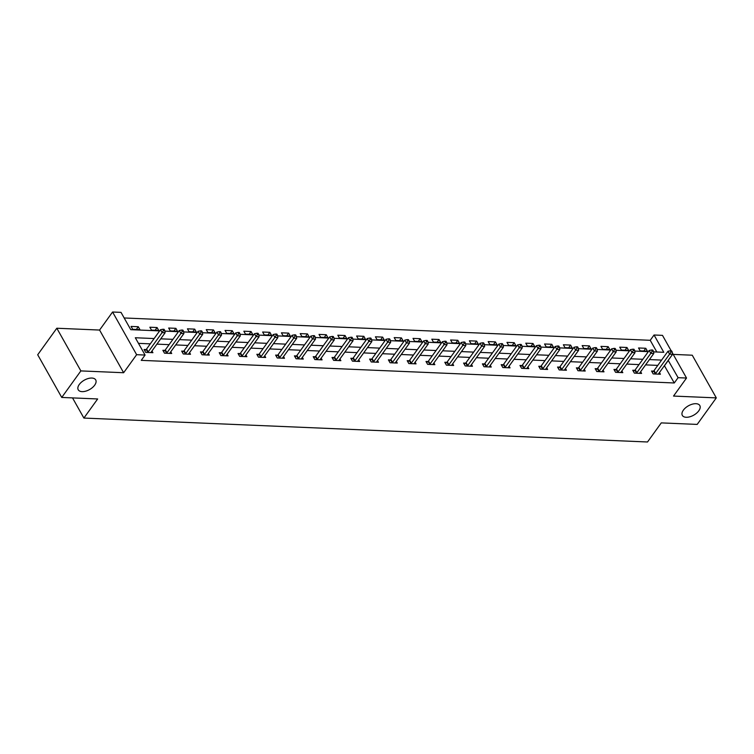 <?xml version="1.0" encoding="UTF-8"?>
<svg xmlns="http://www.w3.org/2000/svg" width="754" height="754" viewBox="0 0 754 754"><rect width="100%" height="100%" fill="white"/><g stroke="black" fill="none" stroke-linecap="round" stroke-linejoin="round"><path stroke-width="1.13" d="M683.369 410.157A10.038 5.382 -29.4 0 1 692.323 404.172A10.038 5.382 -29.4 0 1 699.825 405.558A10.038 5.382 -29.4 0 1 698.788 410.807A10.038 5.382 -29.4 0 1 689.844 416.792A10.038 5.382 -29.4 0 1 682.332 415.407A10.038 5.382 -29.4 0 1 683.369 410.157M79.255 384.512A10.038 5.382 -29.4 0 1 88.209 378.527A10.038 5.382 -29.4 0 1 95.711 379.912A10.038 5.382 -29.4 0 1 94.674 385.171A10.038 5.382 -29.4 0 1 85.73 391.156A10.038 5.382 -29.4 0 1 78.228 389.771A10.038 5.382 -29.4 0 1 79.255 384.512M656.819 352.005L650.221 340.299L654.048 335.002L662.483 335.36L671.192 350.827M72.525 397.895L83.892 418.065L647.516 441.985L661.277 422.89L697.186 424.408L716.3 397.886L692.257 355.209L673.209 354.399M83.892 418.065L97.652 398.96L61.743 397.443L37.7 354.766L56.814 328.235L80.867 370.911L123.637 372.73L136.634 354.691L112.582 312.015L121.017 312.373L130.772 329.677L159.641 330.902M123.637 372.73L99.585 330.054L56.814 328.235M99.585 330.054L112.582 312.015M650.221 340.299L124.174 317.971M61.743 397.443L80.867 370.911M132.695 329.309L139.924 329.621L138.293 326.736L131.064 326.435L132.695 329.309M151.488 330.111L158.717 330.422L157.086 327.538L149.857 327.227L151.488 330.111M170.281 330.912L177.51 331.213L175.889 328.329L168.66 328.028L170.281 330.912M189.075 331.703L196.304 332.014L194.683 329.13L187.454 328.819L189.075 331.703M207.868 332.505L215.107 332.816L213.476 329.932L206.247 329.621L207.868 332.505M226.671 333.306L233.9 333.607L232.27 330.723L225.041 330.422L226.671 333.306M245.465 334.097L252.694 334.408L251.073 331.524L243.844 331.213L245.465 334.097M264.258 334.899L271.487 335.21L269.866 332.326L262.637 332.014L264.258 334.899M283.052 335.7L290.281 336.001L288.659 333.117L281.43 332.816L283.052 335.7M301.854 336.491L309.083 336.802L307.453 333.918L300.224 333.607L301.854 336.491M320.648 337.292L327.877 337.594L326.256 334.719L319.017 334.408L320.648 337.292M339.441 338.094L346.67 338.395L345.049 335.511L337.82 335.21L339.441 338.094M358.235 338.885L365.464 339.196L363.843 336.312L356.614 336.001L358.235 338.885M377.038 339.686L384.267 339.988L382.636 337.104L375.407 336.802L377.038 339.686M395.831 340.478L403.06 340.789L401.43 337.905L394.201 337.603L395.831 340.478M414.625 341.279L421.854 341.59L420.232 338.706L413.003 338.395L414.625 341.279M433.418 342.08L440.647 342.382L439.026 339.498L431.797 339.196L433.418 342.08M452.221 342.872L459.45 343.183L457.819 340.299L450.59 339.988L452.221 342.872M471.014 343.673L478.243 343.984L476.613 341.1L469.384 340.789L471.014 343.673M489.808 344.474L497.037 344.776L495.416 341.892L488.187 341.59L489.808 344.474M508.601 345.266L515.83 345.577L514.209 342.693L506.98 342.382L508.601 345.266M527.395 346.067L534.624 346.378L533.003 343.494L525.774 343.183L527.395 346.067M546.198 346.868L553.427 347.17L551.796 344.286L544.567 343.984L546.198 346.868M564.991 347.66L572.22 347.971L570.599 345.087L563.37 344.776L564.991 347.66M583.784 348.461L591.013 348.763L589.392 345.888L582.163 345.577L583.784 348.461M602.578 349.262L609.807 349.564L608.186 346.68L600.957 346.378L602.578 349.262M621.381 350.054L628.61 350.365L626.979 347.481L619.75 347.17L621.381 350.054M640.174 350.855L647.403 351.157L645.773 348.273L638.544 347.971L640.174 350.855M154.127 338.546L135.315 337.754L145.07 355.049L141.243 360.355L674.274 382.975L664.397 365.671M657.79 365.388L645.594 364.879M638.996 364.597L626.8 364.078M620.193 363.796L608.007 363.277M601.4 363.004L589.213 362.486M582.606 362.203L570.41 361.684M563.813 361.402L551.617 360.883M545.01 360.61L532.824 360.092M526.217 359.809L514.03 359.29M507.423 359.008L495.237 358.489M488.63 358.216L476.434 357.698M469.836 357.415L457.64 356.896M451.033 356.614L438.847 356.095M432.24 355.822L420.053 355.304M413.446 355.021L401.251 354.503M394.653 354.22L382.457 353.711M375.85 353.428L363.664 352.91M357.057 352.627L344.87 352.109M338.263 351.835L326.067 351.317M319.47 351.034L307.274 350.516M300.667 350.233L288.48 349.715M281.873 349.441L269.687 348.923M263.08 348.64L250.893 348.122M244.287 347.839L232.091 347.321M225.484 347.047L213.297 346.529M206.69 346.246L194.504 345.728M187.897 345.445L175.71 344.927M169.103 344.653L156.907 344.135M150.31 343.852L138.472 343.353M146.012 349.583L144.061 349.498L145.692 352.382L152.921 352.693L151.969 350.996M164.806 350.384L162.864 350.299L164.485 353.183L171.714 353.485L170.762 351.798M183.608 351.175L181.657 351.091L183.279 353.975L190.508 354.286L189.556 352.589M202.402 351.977L200.451 351.892L202.072 354.776L209.301 355.087L208.349 353.39M221.195 352.768L219.244 352.693L220.875 355.577L228.104 355.879L227.143 354.192M239.989 353.569L238.038 353.485L239.668 356.369L246.897 356.68L245.945 354.983M258.792 354.371L256.841 354.286L258.462 357.17L265.691 357.471L264.739 355.784M277.585 355.162L275.634 355.087L277.255 357.971L284.484 358.273L283.532 356.585M296.379 355.963L294.428 355.879L296.058 358.763L303.287 359.074L302.326 357.377M315.172 356.765L313.221 356.68L314.852 359.564L322.081 359.865L321.129 358.178M333.975 357.556L332.024 357.481L333.645 360.355L340.874 360.666L339.922 358.97M352.768 358.357L350.817 358.273L352.438 361.157L359.667 361.468L358.716 359.771M371.562 359.158L369.611 359.074L371.232 361.958L378.47 362.259L377.509 360.572M390.355 359.95L388.404 359.865L390.035 362.749L397.264 363.06L396.312 361.364M409.149 360.751L407.207 360.666L408.828 363.551L416.057 363.862L415.105 362.165M427.952 361.552L426.001 361.468L427.622 364.352L434.851 364.653L433.899 362.966M446.745 362.344L444.794 362.259L446.415 365.143L453.644 365.454L452.692 363.758M465.538 363.145L463.587 363.06L465.218 365.944L472.447 366.256L471.495 364.559M484.332 363.937L482.39 363.862L484.011 366.746L491.24 367.047L490.289 365.36M503.135 364.738L501.184 364.653L502.805 367.537L510.034 367.848L509.082 366.152M521.928 365.539L519.977 365.454L521.598 368.338L528.827 368.64L527.875 366.953M540.722 366.331L538.771 366.256L540.401 369.14L547.63 369.441L546.669 367.754M559.515 367.132L557.564 367.047L559.195 369.931L566.424 370.242L565.472 368.546M578.318 367.933L576.367 367.848L577.988 370.732L585.217 371.034L584.265 369.347M597.111 368.725L595.16 368.649L596.782 371.524L604.011 371.835L603.059 370.148M615.905 369.526L613.954 369.441L615.584 372.325L622.813 372.636L621.852 370.94M634.698 370.327L632.747 370.242L634.378 373.126L641.607 373.428L640.655 371.741M653.501 371.119L651.55 371.034L653.171 373.918L660.4 374.229L659.448 372.533M672.37 352.9L686.526 378.037L673.529 396.067L716.3 397.886M686.526 378.037L678.091 377.679L668.214 360.365M674.274 382.975L678.091 377.679M145.07 355.049L136.634 354.691M653.529 351.864L663.793 352.297L654.048 335.002M164.843 331.119L178.434 331.703M183.637 331.92L197.228 332.495M202.43 332.721L216.03 333.296M221.233 333.513L234.824 334.088M240.026 334.314L253.617 334.889M258.82 335.115L272.411 335.69M277.613 335.907L291.214 336.482M296.407 336.708L310.007 337.283M315.21 337.5L328.801 338.084M334.003 338.301L347.594 338.876M352.797 339.102L366.387 339.677M371.59 339.894L385.19 340.478M390.393 340.695L403.984 341.27M409.186 341.496L422.777 342.071M427.98 342.288L441.571 342.872M446.773 343.089L460.374 343.664M465.576 343.89L479.167 344.465M484.37 344.682L497.96 345.257M503.163 345.483L516.754 346.058M521.957 346.284L535.557 346.859M540.759 347.076L554.35 347.651M559.553 347.877L573.144 348.452M578.346 348.668L591.937 349.253M597.14 349.47L610.731 350.044M615.933 350.271L629.533 350.846M634.736 351.062L648.327 351.647M661.607 360.092L649.42 359.573M642.813 359.29L630.627 358.772M624.02 358.489L611.833 357.971M605.226 357.698L593.03 357.179M586.433 356.896L574.237 356.378M567.63 356.095L555.444 355.577M548.837 355.304L536.65 354.785M530.043 354.503L517.847 353.984M511.25 353.701L499.054 353.192M492.447 352.91L480.26 352.391M473.653 352.109L461.467 351.59M454.86 351.317L442.664 350.798M436.066 350.516L423.871 349.997M417.264 349.715L405.077 349.196M398.47 348.923L386.284 348.405M379.677 348.122L367.49 347.603M360.883 347.321L348.687 346.802M342.09 346.529L329.894 346.011M323.287 345.728L311.1 345.209M304.493 344.927L292.307 344.408M285.7 344.135L273.504 343.617M266.907 343.334L254.711 342.816M248.104 342.533L235.917 342.024M229.31 341.741L217.124 341.223M210.517 340.94L198.321 340.422M191.723 340.148L179.527 339.63M172.92 339.347L160.734 338.829M664.519 365.681L668.346 360.374M136.323 329.47L138.293 326.736M155.126 330.261L157.086 327.538M173.92 331.063L175.889 328.329M192.713 331.864L194.683 329.13M211.506 332.655L213.476 329.932M230.309 333.457L232.27 330.723M249.103 334.258L251.073 331.524M267.896 335.049L269.866 332.326M286.69 335.85L288.659 333.117M305.483 336.652L307.453 333.918M324.286 337.443L326.256 334.719M343.079 338.244L345.049 335.511M361.873 339.046L363.843 336.312M380.666 339.837L382.636 337.104M399.469 340.638L401.43 337.905M418.263 341.43L420.232 338.706M437.056 342.231L439.026 339.498M455.85 343.032L457.819 340.299M474.652 343.824L476.613 341.1M493.446 344.625L495.416 341.892M512.239 345.426L514.209 342.693M531.033 346.218L533.003 343.494M549.826 347.019L551.796 344.286M568.629 347.82L570.599 345.087M587.423 348.612L589.392 345.888M606.216 349.413L608.186 346.68M625.009 350.214L626.979 347.481M643.812 351.006L645.773 348.273M147.643 352.467L147.822 352.316A1.565 0.839 150.6 0 0 148.199 351.92L162.11 332.608L165.126 332.74L151.205 352.052A1.565 0.839 150.6 0 0 151.007 352.448L150.97 352.608M144.721 350.657L146.201 349.432A1.565 0.839 150.6 0 0 146.568 349.036L160.489 329.724L162.11 332.608L163.524 330.403L164.73 330.459L164.08 329.3L162.873 329.253L163.524 330.403M162.873 329.253L160.489 329.724M165.126 332.74L164.73 330.459M166.436 353.258L166.615 353.108A1.565 0.839 150.6 0 0 166.992 352.721L180.903 333.409L183.919 333.532L169.999 352.844A1.565 0.839 150.6 0 0 169.801 353.249L169.763 353.4M163.514 351.458L164.994 350.224A1.565 0.839 150.6 0 0 165.362 349.837L179.282 330.525L180.903 333.409L182.317 331.204L183.524 331.251L182.873 330.101L181.667 330.045L182.317 331.204M181.667 330.045L179.282 330.525M183.919 333.532L183.524 331.251M185.23 354.06L185.418 353.909A1.565 0.839 150.6 0 0 185.786 353.513L199.706 334.201L202.713 334.333L188.802 353.645A1.565 0.839 150.6 0 0 188.604 354.041L188.557 354.201M182.308 352.259L183.787 351.025A1.565 0.839 150.6 0 0 184.165 350.629L198.076 331.326L199.706 334.201L201.111 331.996L202.317 332.052L201.667 330.893L200.46 330.846L201.111 331.996M200.46 330.846L198.076 331.326M202.713 334.333L202.317 332.052M204.023 354.861L204.211 354.71A1.565 0.839 150.6 0 0 204.579 354.314L218.5 335.002L221.506 335.134L207.595 354.437A1.565 0.839 150.6 0 0 207.397 354.842L207.35 355.002M201.101 353.051L202.581 351.826A1.565 0.839 150.6 0 0 202.958 351.43L216.869 332.118L218.5 335.002L219.904 332.797L221.111 332.844L220.46 331.694L219.254 331.647L219.904 332.797M219.254 331.647L216.869 332.118M221.506 335.134L221.111 332.844M222.826 355.652L223.005 355.502A1.565 0.839 150.6 0 0 223.382 355.115L237.293 335.803L240.309 335.926L226.388 355.238A1.565 0.839 150.6 0 0 226.191 355.643L226.153 355.794M219.904 353.852L221.384 352.618A1.565 0.839 150.6 0 0 221.751 352.231L235.672 332.919L237.293 335.803L238.707 333.598L239.904 333.645L239.263 332.495L238.057 332.439L238.707 333.598M238.057 332.439L235.672 332.919M240.309 335.926L239.904 333.645M241.619 356.453L241.798 356.303A1.565 0.839 150.6 0 0 242.175 355.907L256.087 336.595L259.103 336.727L245.182 356.039A1.565 0.839 150.6 0 0 244.984 356.435L244.946 356.595M238.698 354.653L240.177 353.419A1.565 0.839 150.6 0 0 240.545 353.023L254.466 333.711L256.087 336.595L257.5 334.39L258.707 334.446L258.057 333.287L256.85 333.24L257.5 334.39M256.85 333.24L254.466 333.711M259.103 336.727L258.707 334.446M260.413 357.255L260.592 357.094A1.565 0.839 150.6 0 0 260.969 356.708L274.88 337.396L277.896 337.528L263.985 356.831A1.565 0.839 150.6 0 0 263.787 357.236L263.74 357.396M257.491 355.445L258.971 354.22A1.565 0.839 150.6 0 0 259.348 353.824L273.259 334.512L274.88 337.396L276.294 335.191L277.5 335.238L276.85 334.088L275.644 334.041L276.294 335.191M275.644 334.041L273.259 334.512M277.896 337.528L277.5 335.238M279.206 358.046L279.395 357.896A1.565 0.839 150.6 0 0 279.762 357.509L293.683 338.197L296.69 338.32L282.778 357.632A1.565 0.839 150.6 0 0 282.58 358.027L282.533 358.188M276.284 356.246L277.764 355.011A1.565 0.839 150.6 0 0 278.141 354.625L292.052 335.313L293.683 338.197L295.087 335.992L296.294 336.039L295.643 334.889L294.437 334.833L295.087 335.992M294.437 334.833L292.052 335.313M296.69 338.32L296.294 336.039M298 358.847L298.188 358.697A1.565 0.839 150.6 0 0 298.556 358.301L312.476 338.989L315.492 339.121L301.572 358.433A1.565 0.839 150.6 0 0 301.374 358.829L301.336 358.989M295.087 357.038L296.567 355.813A1.565 0.839 150.6 0 0 296.935 355.417L310.855 336.105L312.476 338.989L313.89 336.784L315.087 336.84L314.437 335.681L313.24 335.634L313.89 336.784M313.24 335.634L310.855 336.105M315.492 339.121L315.087 336.84M316.803 359.649L316.982 359.488A1.565 0.839 150.6 0 0 317.359 359.102L331.27 339.79L334.286 339.922L320.365 359.224A1.565 0.839 150.6 0 0 320.167 359.63L320.13 359.79M313.881 357.839L315.361 356.604A1.565 0.839 150.6 0 0 315.728 356.218L329.649 336.906L331.27 339.79L332.684 337.585L333.89 337.632L333.24 336.482L332.033 336.435L332.684 337.585M332.033 336.435L329.649 336.906M334.286 339.922L333.89 337.632M335.596 360.44L335.775 360.289A1.565 0.839 150.6 0 0 336.152 359.894L350.063 340.591L353.079 340.714L339.168 360.026A1.565 0.839 150.6 0 0 338.961 360.421L338.923 360.582M332.674 358.64L334.154 357.405A1.565 0.839 150.6 0 0 334.531 357.01L348.442 337.707L350.063 340.591L351.477 338.386L352.683 338.433L352.033 337.283L350.827 337.226L351.477 338.386M350.827 337.226L348.442 337.707M353.079 340.714L352.683 338.433M354.389 361.241L354.578 361.091A1.565 0.839 150.6 0 0 354.946 360.695L368.866 341.383L371.873 341.515L357.962 360.827A1.565 0.839 150.6 0 0 357.764 361.223L357.716 361.383M351.468 359.432L352.947 358.207A1.565 0.839 150.6 0 0 353.324 357.811L367.236 338.499L368.866 341.383L370.271 339.177L371.477 339.234L370.827 338.075L369.62 338.028L370.271 339.177M369.62 338.028L367.236 338.499M371.873 341.515L371.477 339.234M373.183 362.043L373.371 361.882A1.565 0.839 150.6 0 0 373.739 361.496L387.66 342.184L390.666 342.307L376.755 361.618A1.565 0.839 150.6 0 0 376.557 362.024L376.519 362.184M370.271 360.233L371.741 358.998A1.565 0.839 150.6 0 0 372.118 358.612L386.029 339.3L387.66 342.184L389.073 339.979L390.27 340.026L389.62 338.876L388.423 338.819L389.073 339.979M388.423 338.819L386.029 339.3M390.666 342.307L390.27 340.026M391.986 362.834L392.165 362.683A1.565 0.839 150.6 0 0 392.542 362.288L406.453 342.985L409.469 343.108L395.548 362.42A1.565 0.839 150.6 0 0 395.35 362.815L395.313 362.976M389.064 361.034L390.544 359.799A1.565 0.839 150.6 0 0 390.911 359.404L404.832 340.101L406.453 342.985L407.867 340.78L409.073 340.827L408.423 339.677L407.217 339.62L407.867 340.78M407.217 339.62L404.832 340.101M409.469 343.108L409.073 340.827M410.779 363.635L410.958 363.485A1.565 0.839 150.6 0 0 411.335 363.089L425.247 343.777L428.263 343.909L414.342 363.221A1.565 0.839 150.6 0 0 414.144 363.617L414.106 363.777M407.857 361.826L409.337 360.601A1.565 0.839 150.6 0 0 409.705 360.205L423.625 340.893L425.247 343.777L426.66 341.571L427.867 341.628L427.216 340.469L426.01 340.422L426.66 341.571M426.01 340.422L423.625 340.893M428.263 343.909L427.867 341.628M429.573 364.427L429.761 364.276A1.565 0.839 150.6 0 0 430.129 363.89L444.049 344.578L447.056 344.701L433.145 364.012A1.565 0.839 150.6 0 0 432.947 364.418L432.9 364.568M426.651 362.627L428.131 361.392A1.565 0.839 150.6 0 0 428.508 361.006L442.419 341.694L444.049 344.578L445.454 342.373L446.66 342.42L446.01 341.27L444.803 341.213L445.454 342.373M444.803 341.213L442.419 341.694M447.056 344.701L446.66 342.42M448.366 365.228L448.555 365.077A1.565 0.839 150.6 0 0 448.922 364.682L462.843 345.37L465.849 345.502L451.938 364.813A1.565 0.839 150.6 0 0 451.74 365.209L451.703 365.37M445.444 363.428L446.924 362.193A1.565 0.839 150.6 0 0 447.301 361.797L461.212 342.495L462.843 345.37L464.247 343.164L465.454 343.221L464.803 342.062L463.597 342.014L464.247 343.164M463.597 342.014L461.212 342.495M465.849 345.502L465.454 343.221M467.169 366.029L467.348 365.878A1.565 0.839 150.6 0 0 467.725 365.483L481.636 346.171L484.652 346.303L470.732 365.615A1.565 0.839 150.6 0 0 470.534 366.01L470.496 366.171M464.247 364.22L465.727 362.994A1.565 0.839 150.6 0 0 466.095 362.599L480.015 343.287L481.636 346.171L483.05 343.965L484.256 344.022L483.606 342.863L482.4 342.816L483.05 343.965M482.4 342.816L480.015 343.287M484.652 346.303L484.256 344.022M485.962 366.821L486.141 366.67A1.565 0.839 150.6 0 0 486.519 366.284L500.43 346.972L503.446 347.094L489.525 366.406A1.565 0.839 150.6 0 0 489.327 366.812L489.289 366.962M483.041 365.021L484.52 363.786A1.565 0.839 150.6 0 0 484.888 363.4L498.809 344.088L500.43 346.972L501.844 344.767L503.05 344.814L502.4 343.664L501.193 343.607L501.844 344.767M501.193 343.607L498.809 344.088M503.446 347.094L503.05 344.814M504.756 367.622L504.944 367.471A1.565 0.839 150.6 0 0 505.312 367.075L519.233 347.764L522.239 347.896L508.328 367.207A1.565 0.839 150.6 0 0 508.13 367.603L508.083 367.763M501.834 365.822L503.314 364.587A1.565 0.839 150.6 0 0 503.691 364.191L517.602 344.88L519.233 347.764L520.637 345.558L521.843 345.615L521.193 344.455L519.987 344.408L520.637 345.558M519.987 344.408L517.602 344.88M522.239 347.896L521.843 345.615M523.549 368.423L523.738 368.272A1.565 0.839 150.6 0 0 524.105 367.877L538.026 348.565L541.033 348.697L527.121 367.999A1.565 0.839 150.6 0 0 526.923 368.404L526.876 368.565M520.628 366.614L522.107 365.388A1.565 0.839 150.6 0 0 522.484 364.993L536.396 345.681L538.026 348.565L539.43 346.359L540.637 346.406L539.987 345.257L538.78 345.209L539.43 346.359M538.78 345.209L536.396 345.681M541.033 348.697L540.637 346.406M542.352 369.215L542.531 369.064A1.565 0.839 150.6 0 0 542.899 368.678L556.82 349.366L559.836 349.488L545.915 368.8A1.565 0.839 150.6 0 0 545.717 369.196L545.679 369.356M539.43 367.415L540.91 366.18A1.565 0.839 150.6 0 0 541.278 365.794L555.198 346.482L556.82 349.366L558.233 347.16L559.43 347.208L558.78 346.058L557.583 346.001L558.233 347.16M557.583 346.001L555.198 346.482M559.836 349.488L559.43 347.208M561.146 370.016L561.325 369.865A1.565 0.839 150.6 0 0 561.702 369.469L575.613 350.158L578.629 350.29L564.708 369.601A1.565 0.839 150.6 0 0 564.51 369.997L564.473 370.157M558.224 368.216L559.704 366.981A1.565 0.839 150.6 0 0 560.071 366.585L573.992 347.274L575.613 350.158L577.027 347.952L578.233 348.009L577.583 346.849L576.376 346.802L577.027 347.952M576.376 346.802L573.992 347.274M578.629 350.29L578.233 348.009M579.939 370.817L580.118 370.657A1.565 0.839 150.6 0 0 580.495 370.271L594.406 350.959L597.422 351.091L583.511 370.393A1.565 0.839 150.6 0 0 583.313 370.798L583.266 370.959M577.017 369.008L578.497 367.773A1.565 0.839 150.6 0 0 578.874 367.387L592.785 348.075L594.406 350.959L595.82 348.753L597.027 348.8L596.376 347.651L595.17 347.603L595.82 348.753M595.17 347.603L592.785 348.075M597.422 351.091L597.027 348.8M598.733 371.609L598.921 371.458A1.565 0.839 150.6 0 0 599.289 371.062L613.209 351.76L616.216 351.882L602.305 371.194A1.565 0.839 150.6 0 0 602.107 371.59L602.06 371.75M595.811 369.809L597.291 368.574A1.565 0.839 150.6 0 0 597.668 368.178L611.579 348.876L613.209 351.76L614.614 349.554L615.82 349.602L615.17 348.452L613.963 348.395L614.614 349.554M613.963 348.395L611.579 348.876M616.216 351.882L615.82 349.602M617.526 372.41L617.714 372.259A1.565 0.839 150.6 0 0 618.082 371.863L632.003 352.552L635.019 352.683L621.098 371.995A1.565 0.839 150.6 0 0 620.9 372.391L620.862 372.551M614.614 370.6L616.093 369.375A1.565 0.839 150.6 0 0 616.461 368.979L630.382 349.668L632.003 352.552L633.417 350.346L634.614 350.403L633.963 349.243L632.766 349.196L633.417 350.346M632.766 349.196L630.382 349.668M635.019 352.683L634.614 350.403M636.329 373.211L636.508 373.051A1.565 0.839 150.6 0 0 636.885 372.664L650.796 353.353L653.812 353.475L639.892 372.787A1.565 0.839 150.6 0 0 639.694 373.192L639.656 373.353M633.407 371.402L634.887 370.167A1.565 0.839 150.6 0 0 635.254 369.78L649.175 350.469L650.796 353.353L652.21 351.147L653.416 351.194L652.766 350.044L651.56 349.988L652.21 351.147M651.56 349.988L649.175 350.469M653.812 353.475L653.416 351.194M655.122 374.003L655.301 373.852A1.565 0.839 150.6 0 0 655.678 373.456L669.59 354.154L672.606 354.276L658.685 373.588A1.565 0.839 150.6 0 0 658.487 373.984L658.449 374.144M652.201 372.203L653.68 370.968A1.565 0.839 150.6 0 0 654.057 370.572L667.969 351.27L669.59 354.154L671.003 351.948L672.21 351.995L671.56 350.846L670.353 350.789L671.003 351.948M670.353 350.789L667.969 351.27M672.606 354.276L672.21 351.995M147.822 352.316L146.201 349.432M148.199 351.92L146.568 349.036M166.615 353.108L164.994 350.224M166.992 352.721L165.362 349.837M185.418 353.909L183.787 351.025M185.786 353.513L184.165 350.629M204.211 354.71L202.581 351.826M204.579 354.314L202.958 351.43M223.005 355.502L221.384 352.618M223.382 355.115L221.751 352.231M241.798 356.303L240.177 353.419M242.175 355.907L240.545 353.023M260.592 357.094L258.971 354.22M260.969 356.708L259.348 353.824M279.395 357.896L277.764 355.011M279.762 357.509L278.141 354.625M298.188 358.697L296.567 355.813M298.556 358.301L296.935 355.417M316.982 359.488L315.361 356.604M317.359 359.102L315.728 356.218M335.775 360.289L334.154 357.405M336.152 359.894L334.531 357.01M354.578 361.091L352.947 358.207M354.946 360.695L353.324 357.811M373.371 361.882L371.741 358.998M373.739 361.496L372.118 358.612M392.165 362.683L390.544 359.799M392.542 362.288L390.911 359.404M410.958 363.485L409.337 360.601M411.335 363.089L409.705 360.205M429.761 364.276L428.131 361.392M430.129 363.89L428.508 361.006M448.555 365.077L446.924 362.193M448.922 364.682L447.301 361.797M467.348 365.878L465.727 362.994M467.725 365.483L466.095 362.599M486.141 366.67L484.52 363.786M486.519 366.284L484.888 363.4M504.944 367.471L503.314 364.587M505.312 367.075L503.691 364.191M523.738 368.272L522.107 365.388M524.105 367.877L522.484 364.993M542.531 369.064L540.91 366.18M542.899 368.678L541.278 365.794M561.325 369.865L559.704 366.981M561.702 369.469L560.071 366.585M580.118 370.657L578.497 367.773M580.495 370.271L578.874 367.387M598.921 371.458L597.291 368.574M599.289 371.062L597.668 368.178M617.714 372.259L616.093 369.375M618.082 371.863L616.461 368.979M636.508 373.051L634.887 370.167M636.885 372.664L635.254 369.78M655.301 373.852L653.68 370.968M655.678 373.456L654.057 370.572"/></g></svg>
